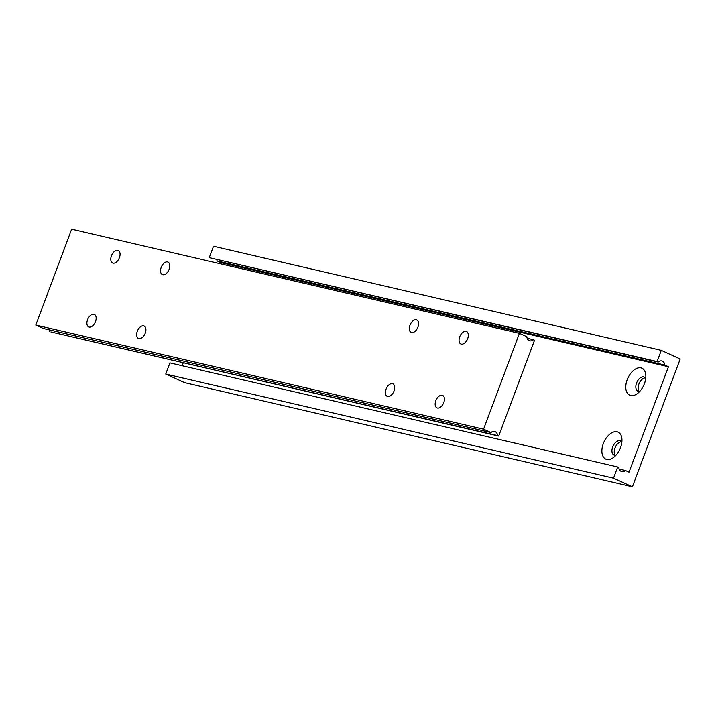 <?xml version="1.0" encoding="UTF-8"?>
<svg xmlns="http://www.w3.org/2000/svg" width="716" height="716" viewBox="0 0 716 716"><rect width="100%" height="100%" fill="white"/><g stroke="black" fill="none" stroke-linecap="round" stroke-linejoin="round"><path stroke-width="1.07" d="M161.19 267.399A6.856 4.036 -65.5 0 0 162.326 274.559A6.856 4.036 -65.5 0 0 169.155 269.243A6.856 4.036 -65.5 0 0 168.009 262.083A6.856 4.036 -65.5 0 0 161.19 267.399M137.293 331.302A6.856 4.036 -65.5 0 0 138.439 338.462A6.856 4.036 -65.5 0 0 145.259 333.155A6.856 4.036 -65.5 0 0 144.122 325.986A6.856 4.036 -65.5 0 0 137.293 331.302M459.708 336.815A6.856 4.036 -65.5 0 0 460.844 343.975A6.856 4.036 -65.5 0 0 467.664 338.668A6.856 4.036 -65.5 0 0 466.528 331.499A6.856 4.036 -65.5 0 0 459.708 336.815M409.955 325.243A6.856 4.036 -65.5 0 0 411.091 332.403A6.856 4.036 -65.5 0 0 417.911 327.096A6.856 4.036 -65.5 0 0 416.775 319.936A6.856 4.036 -65.5 0 0 409.955 325.243M87.549 319.73A6.856 4.036 -65.5 0 0 88.686 326.89A6.856 4.036 -65.5 0 0 95.505 321.582A6.856 4.036 -65.5 0 0 94.369 314.422A6.856 4.036 -65.5 0 0 87.549 319.73M386.058 389.146A6.856 4.036 -65.5 0 0 387.195 396.315A6.856 4.036 -65.5 0 0 394.015 390.999A6.856 4.036 -65.5 0 0 392.878 383.839A6.856 4.036 -65.5 0 0 386.058 389.146M435.811 400.718A6.856 4.036 -65.5 0 0 436.948 407.878A6.856 4.036 -65.5 0 0 443.768 402.571A6.856 4.036 -65.5 0 0 442.631 395.411A6.856 4.036 -65.5 0 0 435.811 400.718M111.436 255.827A6.856 4.036 -65.5 0 0 112.573 262.987A6.856 4.036 -65.5 0 0 119.402 257.679A6.856 4.036 -65.5 0 0 118.256 250.51A6.856 4.036 -65.5 0 0 111.436 255.827M534.539 340.225L498.694 436.08L497.557 435.57A5.137 4.126 103.1 0 0 494.55 431.462A5.137 4.126 103.1 0 0 491.006 432.58L483.568 429.188L519.413 333.334L526.851 336.726A5.137 4.126 103.1 0 0 529.858 340.825A5.137 4.126 103.1 0 0 533.402 339.706L534.539 340.225M497.557 435.57L50.925 331.955L498.694 436.08M49.789 331.436A5.137 4.126 103.1 0 0 49.467 329.897M483.568 429.188L35.8 325.064L43.237 328.456L491.006 432.58M35.8 325.064L71.636 229.201L519.413 333.334M527.173 338.256L533.402 339.706M645.707 378.567A7.715 4.538 -65.5 0 0 644.239 377.072A7.715 4.538 -65.5 0 0 636.569 383.051A7.715 4.538 -65.5 0 0 637.849 391.106A7.715 4.538 -65.5 0 0 639.934 391.231M645.268 377.878A7.715 4.538 -65.5 0 0 642.529 378.961A7.715 4.538 -65.5 0 0 638.869 384.098A7.715 4.538 -65.5 0 0 638.144 388.582A7.715 4.538 -65.5 0 0 639.128 391.357M627.207 379.704A14.821 8.726 -65.5 0 0 627.493 393.379A14.821 8.726 -65.5 0 0 637.383 393.585A14.821 8.726 -65.5 0 0 644.418 383.704A14.821 8.726 -65.5 0 0 645.805 375.095A14.821 8.726 -65.5 0 0 638.028 367.952A14.821 8.726 -65.5 0 0 627.207 379.704M642.547 378.952A7.751 4.564 -65.5 0 0 638.878 384.107A7.751 4.564 -65.5 0 0 638.153 388.6M621.819 442.47A7.715 4.538 -65.5 0 0 620.351 440.975A7.715 4.538 -65.5 0 0 612.672 446.954A7.715 4.538 -65.5 0 0 613.952 455.009A7.715 4.538 -65.5 0 0 616.046 455.134M621.372 441.781A7.715 4.538 -65.5 0 0 618.642 442.864A7.715 4.538 -65.5 0 0 614.972 448.001A7.715 4.538 -65.5 0 0 614.256 452.485A7.715 4.538 -65.5 0 0 615.232 455.26M618.651 442.855A7.751 4.564 -65.5 0 0 614.981 448.01A7.751 4.564 -65.5 0 0 614.256 452.503M603.311 443.607A14.821 8.726 -65.5 0 0 603.597 457.291A14.821 8.726 -65.5 0 0 613.487 457.488A14.821 8.726 -65.5 0 0 620.53 447.616A14.821 8.726 -65.5 0 0 621.918 438.998A14.821 8.726 -65.5 0 0 614.131 431.864A14.821 8.726 -65.5 0 0 603.311 443.607M629.033 472.166L668.458 366.726L664.797 365.053A5.137 4.126 103.1 0 0 661.79 360.954A5.137 4.126 103.1 0 0 658.246 362.072L657.109 361.553L661.289 350.366L680.2 358.985L632.416 486.799L613.505 478.181L617.684 466.993L618.821 467.512A5.137 4.126 103.1 0 0 621.828 471.62A5.137 4.126 103.1 0 0 625.372 470.502L629.033 472.166M220.251 263.765L220.689 262.593L668.458 366.726M182.132 365.706L183.251 362.726M613.505 478.181L165.736 374.047L184.647 382.666L632.416 486.799M165.736 374.047L169.916 362.869L617.684 466.993M619.143 469.052L625.372 470.502M220.689 262.593L217.029 260.928L664.797 365.053M217.029 260.928A5.137 4.126 103.1 0 0 216.706 259.389M657.109 361.553L210.477 257.939L658.246 362.072M209.341 257.42L213.52 246.241L661.289 350.366"/></g></svg>
